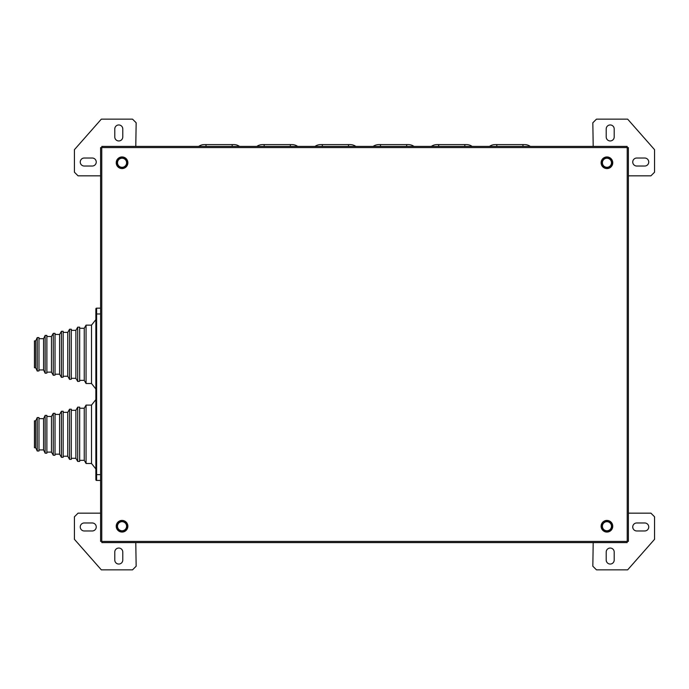 <?xml version="1.0" encoding="UTF-8"?>
<svg xmlns="http://www.w3.org/2000/svg" width="689" height="689" viewBox="0 0 689 689"><rect width="100%" height="100%" fill="white"/><g stroke="black" fill="none" stroke-linecap="round" stroke-linejoin="round"><path stroke-width="1.03" d="M100.603 513.159L78.064 513.159L74.429 516.793L74.429 539.323L101.335 569.855L132.521 569.855L136.155 566.22L135.785 542.596M84.247 522.968A3.996 3.996 0 0 0 80.251 526.964A3.996 3.996 0 0 0 84.247 530.969L92.24 530.969A3.996 3.996 0 0 0 96.245 526.964A3.996 3.996 0 0 0 92.24 522.968L84.247 522.968M114.779 552.044L114.779 560.045A3.996 3.996 0 0 0 118.775 564.041A3.996 3.996 0 0 0 122.78 560.045L122.78 552.044A3.996 3.996 0 0 0 118.775 548.048A3.996 3.996 0 0 0 114.779 552.044M593.195 542.596L592.833 566.22L596.467 569.855L627.653 569.855L654.55 539.323L654.55 516.793L650.916 513.159L628.377 513.159M614.2 560.045L614.2 552.044A3.996 3.996 0 0 0 610.204 548.048A3.996 3.996 0 0 0 606.208 552.044L606.208 560.045A3.996 3.996 0 0 0 610.204 564.041A3.996 3.996 0 0 0 614.2 560.045M636.739 530.969L644.732 530.969A3.996 3.996 0 0 0 648.737 526.964A3.996 3.996 0 0 0 644.732 522.968L636.739 522.968A3.996 3.996 0 0 0 632.743 526.964A3.996 3.996 0 0 0 636.739 530.969M489.474 146.404A9.818 9.818 0 0 1 495.158 144.587L524.605 144.587A9.818 9.818 0 0 1 530.297 146.404M495.158 144.587L496.795 144.587L496.795 146.404M522.968 144.587L524.605 144.587L522.968 144.587L524.605 144.587L522.968 144.587L524.605 144.587L522.968 144.587L524.605 144.587L522.968 144.587L524.605 144.587L522.968 144.587L524.605 144.587L522.968 144.587L524.605 144.587L522.968 144.587L522.968 146.404M431.314 146.404A9.818 9.818 0 0 1 437.007 144.587A9.818 9.818 0 0 0 431.314 146.404A9.818 9.818 0 0 1 437.007 144.587A9.818 9.818 0 0 0 431.314 146.404A9.818 9.818 0 0 1 437.007 144.587A9.818 9.818 0 0 0 431.314 146.404A9.818 9.818 0 0 1 437.007 144.587A9.818 9.818 0 0 0 431.314 146.404A9.818 9.818 0 0 1 437.007 144.587A9.818 9.818 0 0 0 431.314 146.404A9.818 9.818 0 0 1 437.007 144.587A9.818 9.818 0 0 0 431.314 146.404A9.818 9.818 0 0 1 437.007 144.587A9.818 9.818 0 0 0 431.314 146.404A9.818 9.818 0 0 1 437.007 144.587L466.453 144.587A9.818 9.818 0 0 1 472.137 146.404A9.818 9.818 0 0 0 466.453 144.587A9.818 9.818 0 0 1 472.137 146.404A9.818 9.818 0 0 0 466.453 144.587A9.818 9.818 0 0 1 472.137 146.404A9.818 9.818 0 0 0 466.453 144.587A9.818 9.818 0 0 1 472.137 146.404A9.818 9.818 0 0 0 466.453 144.587A9.818 9.818 0 0 1 472.137 146.404A9.818 9.818 0 0 0 466.453 144.587A9.818 9.818 0 0 1 472.137 146.404A9.818 9.818 0 0 0 466.453 144.587A9.818 9.818 0 0 1 472.137 146.404A9.818 9.818 0 0 0 466.453 144.587A9.818 9.818 0 0 1 472.137 146.404M464.817 144.587L466.453 144.587L464.817 144.587L466.453 144.587L464.817 144.587L466.453 144.587L464.817 144.587L466.453 144.587L464.817 144.587L466.453 144.587L464.817 144.587L466.453 144.587L464.817 144.587L466.453 144.587L464.817 144.587L464.817 146.404M373.154 146.404A9.818 9.818 0 0 1 378.847 144.587A9.818 9.818 0 0 0 373.154 146.404A9.818 9.818 0 0 1 378.847 144.587A9.818 9.818 0 0 0 373.154 146.404A9.818 9.818 0 0 1 378.847 144.587A9.818 9.818 0 0 0 373.154 146.404A9.818 9.818 0 0 1 378.847 144.587A9.818 9.818 0 0 0 373.154 146.404A9.818 9.818 0 0 1 378.847 144.587A9.818 9.818 0 0 0 373.154 146.404A9.818 9.818 0 0 1 378.847 144.587A9.818 9.818 0 0 0 373.154 146.404A9.818 9.818 0 0 1 378.847 144.587A9.818 9.818 0 0 0 373.154 146.404A9.818 9.818 0 0 1 378.847 144.587L408.293 144.587A9.818 9.818 0 0 1 413.986 146.404A9.818 9.818 0 0 0 408.293 144.587A9.818 9.818 0 0 1 413.986 146.404A9.818 9.818 0 0 0 408.293 144.587A9.818 9.818 0 0 1 413.986 146.404A9.818 9.818 0 0 0 408.293 144.587A9.818 9.818 0 0 1 413.986 146.404A9.818 9.818 0 0 0 408.293 144.587A9.818 9.818 0 0 1 413.986 146.404A9.818 9.818 0 0 0 408.293 144.587A9.818 9.818 0 0 1 413.986 146.404A9.818 9.818 0 0 0 408.293 144.587A9.818 9.818 0 0 1 413.986 146.404A9.818 9.818 0 0 0 408.293 144.587A9.818 9.818 0 0 1 413.986 146.404M378.847 144.587L380.483 144.587L380.483 146.404M406.656 144.587L408.293 144.587L406.656 144.587L408.293 144.587L406.656 144.587L408.293 144.587L406.656 144.587L408.293 144.587L406.656 144.587L408.293 144.587L406.656 144.587L408.293 144.587L406.656 144.587L408.293 144.587L406.656 144.587L406.656 146.404M315.002 146.404A9.818 9.818 0 0 1 320.686 144.587A9.818 9.818 0 0 0 315.002 146.404A9.818 9.818 0 0 1 320.686 144.587A9.818 9.818 0 0 0 315.002 146.404A9.818 9.818 0 0 1 320.686 144.587A9.818 9.818 0 0 0 315.002 146.404A9.818 9.818 0 0 1 320.686 144.587A9.818 9.818 0 0 0 315.002 146.404A9.818 9.818 0 0 1 320.686 144.587A9.818 9.818 0 0 0 315.002 146.404A9.818 9.818 0 0 1 320.686 144.587A9.818 9.818 0 0 0 315.002 146.404A9.818 9.818 0 0 1 320.686 144.587A9.818 9.818 0 0 0 315.002 146.404A9.818 9.818 0 0 1 320.686 144.587L350.133 144.587A9.818 9.818 0 0 1 355.825 146.404A9.818 9.818 0 0 0 350.133 144.587A9.818 9.818 0 0 1 355.825 146.404A9.818 9.818 0 0 0 350.133 144.587A9.818 9.818 0 0 1 355.825 146.404A9.818 9.818 0 0 0 350.133 144.587A9.818 9.818 0 0 1 355.825 146.404A9.818 9.818 0 0 0 350.133 144.587A9.818 9.818 0 0 1 355.825 146.404A9.818 9.818 0 0 0 350.133 144.587A9.818 9.818 0 0 1 355.825 146.404A9.818 9.818 0 0 0 350.133 144.587A9.818 9.818 0 0 1 355.825 146.404A9.818 9.818 0 0 0 350.133 144.587A9.818 9.818 0 0 1 355.825 146.404M320.686 144.587L322.331 144.587L322.331 146.404M348.496 144.587L350.133 144.587L348.496 144.587L350.133 144.587L348.496 144.587L350.133 144.587L348.496 144.587L350.133 144.587L348.496 144.587L350.133 144.587L348.496 144.587L350.133 144.587L348.496 144.587L350.133 144.587L348.496 144.587L348.496 146.404M256.842 146.404A9.818 9.818 0 0 1 262.535 144.587A9.818 9.818 0 0 0 256.842 146.404A9.818 9.818 0 0 1 262.535 144.587A9.818 9.818 0 0 0 256.842 146.404A9.818 9.818 0 0 1 262.535 144.587A9.818 9.818 0 0 0 256.842 146.404A9.818 9.818 0 0 1 262.535 144.587A9.818 9.818 0 0 0 256.842 146.404A9.818 9.818 0 0 1 262.535 144.587A9.818 9.818 0 0 0 256.842 146.404A9.818 9.818 0 0 1 262.535 144.587A9.818 9.818 0 0 0 256.842 146.404A9.818 9.818 0 0 1 262.535 144.587A9.818 9.818 0 0 0 256.842 146.404A9.818 9.818 0 0 1 262.535 144.587L291.981 144.587A9.818 9.818 0 0 1 297.665 146.404A9.818 9.818 0 0 0 291.981 144.587A9.818 9.818 0 0 1 297.665 146.404A9.818 9.818 0 0 0 291.981 144.587A9.818 9.818 0 0 1 297.665 146.404A9.818 9.818 0 0 0 291.981 144.587A9.818 9.818 0 0 1 297.665 146.404A9.818 9.818 0 0 0 291.981 144.587A9.818 9.818 0 0 1 297.665 146.404A9.818 9.818 0 0 0 291.981 144.587A9.818 9.818 0 0 1 297.665 146.404A9.818 9.818 0 0 0 291.981 144.587A9.818 9.818 0 0 1 297.665 146.404A9.818 9.818 0 0 0 291.981 144.587A9.818 9.818 0 0 1 297.665 146.404M290.345 144.587L291.981 144.587L290.345 144.587L291.981 144.587L290.345 144.587L291.981 144.587L290.345 144.587L291.981 144.587L290.345 144.587L291.981 144.587L290.345 144.587L291.981 144.587L290.345 144.587L291.981 144.587L290.345 144.587L290.345 146.404M198.682 146.404A9.818 9.818 0 0 1 204.375 144.587A9.818 9.818 0 0 0 198.682 146.404A9.818 9.818 0 0 1 204.375 144.587A9.818 9.818 0 0 0 198.682 146.404A9.818 9.818 0 0 1 204.375 144.587A9.818 9.818 0 0 0 198.682 146.404A9.818 9.818 0 0 1 204.375 144.587A9.818 9.818 0 0 0 198.682 146.404A9.818 9.818 0 0 1 204.375 144.587A9.818 9.818 0 0 0 198.682 146.404A9.818 9.818 0 0 1 204.375 144.587A9.818 9.818 0 0 0 198.682 146.404A9.818 9.818 0 0 1 204.375 144.587A9.818 9.818 0 0 0 198.682 146.404A9.818 9.818 0 0 1 204.375 144.587L233.821 144.587A9.818 9.818 0 0 1 239.514 146.404A9.818 9.818 0 0 0 233.821 144.587A9.818 9.818 0 0 1 239.514 146.404A9.818 9.818 0 0 0 233.821 144.587A9.818 9.818 0 0 1 239.514 146.404A9.818 9.818 0 0 0 233.821 144.587A9.818 9.818 0 0 1 239.514 146.404A9.818 9.818 0 0 0 233.821 144.587A9.818 9.818 0 0 1 239.514 146.404A9.818 9.818 0 0 0 233.821 144.587A9.818 9.818 0 0 1 239.514 146.404A9.818 9.818 0 0 0 233.821 144.587A9.818 9.818 0 0 1 239.514 146.404A9.818 9.818 0 0 0 233.821 144.587A9.818 9.818 0 0 1 239.514 146.404M204.375 144.587L206.011 144.587L206.011 146.404M232.184 144.587L233.821 144.587L232.184 144.587L233.821 144.587L232.184 144.587L233.821 144.587L232.184 144.587L233.821 144.587L232.184 144.587L233.821 144.587L232.184 144.587L233.821 144.587L232.184 144.587L233.821 144.587L232.184 144.587L232.184 146.404M627.162 147.618L627.162 146.404L101.826 146.404L101.826 147.618L100.603 147.618L100.603 541.382L101.826 541.382L101.826 542.596L627.162 542.596L627.162 541.382L628.377 541.382L628.377 147.618L627.162 147.618M628.377 175.841L650.916 175.841L654.55 172.207L654.55 149.677L627.653 119.145L596.467 119.145L592.833 122.78L593.195 146.404M644.732 166.032A3.996 3.996 0 0 0 648.737 162.036A3.996 3.996 0 0 0 644.732 158.031L636.739 158.031A3.996 3.996 0 0 0 632.743 162.036A3.996 3.996 0 0 0 636.739 166.032L644.732 166.032M614.2 136.956L614.2 128.955A3.996 3.996 0 0 0 610.204 124.959A3.996 3.996 0 0 0 606.208 128.955L606.208 136.956A3.996 3.996 0 0 0 610.204 140.952A3.996 3.996 0 0 0 614.2 136.956M135.785 146.404L136.155 122.78L132.521 119.145L101.335 119.145L74.429 149.677L74.429 172.207L78.064 175.841L100.603 175.841M114.779 128.955L114.779 136.956A3.996 3.996 0 0 0 118.775 140.952A3.996 3.996 0 0 0 122.78 136.956L122.78 128.955A3.996 3.996 0 0 0 118.775 124.959A3.996 3.996 0 0 0 114.779 128.955M92.24 158.031L84.247 158.031A3.996 3.996 0 0 0 80.251 162.036A3.996 3.996 0 0 0 84.247 166.032L92.24 166.032A3.996 3.996 0 0 0 96.245 162.036A3.996 3.996 0 0 0 92.24 158.031M100.603 480.448L96.606 480.448A0.723 0.723 0 0 1 95.874 479.725L95.874 309.249M100.603 313.977L96.606 313.977L96.606 308.155A0.723 0.723 0 0 0 95.874 308.887A0.723 0.723 0 0 1 96.606 308.155L100.603 308.155M95.874 479.363L95.874 474.635L100.603 474.635M95.874 468.994L91.516 463.482L91.516 405.089L95.874 399.586M91.516 463.482L86.065 463.482L86.065 405.089L91.516 405.089M86.065 463.482L84.247 460.338L84.247 408.241L86.065 405.089M84.247 460.338L79.666 460.338M79.666 461.423L79.666 407.147L77.702 407.147L77.702 461.423L79.666 461.423M77.702 461.423L75.885 458.28L75.885 410.299L77.702 407.147M75.885 458.28L71.303 458.28M71.303 459.365L71.303 409.206L69.563 409.206L69.563 459.365L71.303 459.365M69.563 459.365L67.746 456.221L67.746 412.358L69.563 409.206M67.746 456.221L63.164 456.221M63.164 457.307L63.164 411.264L61.424 411.264L61.424 457.307L63.164 457.307M61.424 457.307L59.607 454.163L59.607 414.416L61.424 411.264M59.607 454.163L55.025 454.163M55.025 455.257L55.025 413.322L53.277 413.322L53.277 455.257L55.025 455.257M53.277 455.257L51.46 452.105L51.46 416.466L53.277 413.322M51.46 452.105L46.878 452.105M46.878 453.198L46.878 415.381L45.138 415.381L45.138 453.198L46.878 453.198M45.138 453.198L43.571 449.917L43.571 418.654L45.138 415.381M43.571 449.917L38.989 449.917M38.989 451.011L38.989 417.568L37.24 417.568L37.24 451.011L38.989 451.011M37.24 451.011L35.673 447.729L35.673 420.85L37.24 417.568M35.673 447.729L34.45 447.729L34.45 420.85L35.673 420.85M95.874 389.027L91.516 383.515L91.516 325.13L95.874 319.618M91.516 383.515L86.065 383.515L86.065 325.13L91.516 325.13M86.065 383.515L84.247 380.371L84.247 328.274L86.065 325.13M79.666 381.258L79.666 327.18L77.702 327.18L77.702 381.456L79.666 381.258M77.702 381.456L75.885 378.313L75.885 330.332L77.702 327.18M71.303 379.217L71.303 329.239L69.563 329.239L69.563 379.398L71.303 379.217M69.563 379.398L67.746 376.254L67.746 332.391L69.563 329.239M63.164 377.167L63.164 331.297L61.424 331.297L61.424 377.348L63.164 377.167M61.424 377.348L59.607 374.196L59.607 334.449L61.424 331.297M55.025 375.126L55.025 333.355L53.277 333.355L53.277 375.29L55.025 375.126M53.277 375.29L51.46 372.138L51.46 336.508L53.277 333.355M46.878 373.085L46.878 335.414L45.138 335.414L45.138 373.231L46.878 373.085M45.138 373.231L43.571 369.95L43.571 338.695L45.138 335.414M38.989 370.915L38.989 337.601L37.24 337.601L37.24 371.044L38.989 370.915M37.24 371.044L35.673 367.762L35.673 340.883L37.24 337.601M35.673 367.762L34.45 367.762L34.45 340.883L35.673 340.883M127.861 526.129A5.813 5.813 0 0 0 119.042 521.263A5.813 5.813 0 0 0 119.24 531.331A5.813 5.813 0 0 0 127.861 526.129M612.237 523.855A5.813 5.813 0 0 0 602.22 522.839A5.813 5.813 0 0 0 606.346 532.029A5.813 5.813 0 0 0 612.237 523.855M603.435 167.41A5.813 5.813 0 0 1 604.658 157.411A5.813 5.813 0 0 1 612.71 163.465A5.813 5.813 0 0 1 603.435 167.41M117.457 166.325A5.813 5.813 0 0 1 121.255 156.997A5.813 5.813 0 0 1 127.431 164.955A5.813 5.813 0 0 1 117.457 166.325M602.298 527.145A4.728 4.728 0 0 1 608.473 521.771A4.728 4.728 0 0 1 610.032 529.807A4.728 4.728 0 0 1 602.298 527.145L602.815 529.824L607.974 531.598L612.09 528.015L611.048 522.658L605.889 520.884L601.773 524.467L602.298 527.145M611.393 525.371A4.547 4.547 0 0 1 607.801 530.702A4.547 4.547 0 0 1 602.47 527.111A4.547 4.547 0 0 1 606.062 521.78A4.547 4.547 0 0 1 611.393 525.371A4.547 4.547 0 0 1 607.801 530.702A4.547 4.547 0 0 1 602.47 527.111A4.547 4.547 0 0 1 606.062 521.78A4.547 4.547 0 0 1 611.393 525.371M606.156 167.418A4.728 4.728 0 0 1 603.288 159.753A4.728 4.728 0 0 1 611.358 161.105A4.728 4.728 0 0 1 606.156 167.418L608.843 167.866L612.314 163.655L610.402 158.548L605.02 157.652L601.549 161.863L603.469 166.971L606.156 167.418M607.681 158.281A4.547 4.547 0 0 1 611.419 163.508A4.547 4.547 0 0 1 606.182 167.238A4.547 4.547 0 0 1 602.453 162.01A4.547 4.547 0 0 1 607.681 158.281A4.547 4.547 0 0 1 611.419 163.508A4.547 4.547 0 0 1 606.182 167.238A4.547 4.547 0 0 1 602.453 162.01A4.547 4.547 0 0 1 607.681 158.281M121.772 167.479A4.728 4.728 0 0 1 118.103 160.158A4.728 4.728 0 0 1 126.276 160.64A4.728 4.728 0 0 1 121.772 167.479L124.494 167.634L127.499 163.078L125.053 158.203L119.602 157.884L116.605 162.44L119.051 167.315L121.772 167.479M122.315 158.22A4.547 4.547 0 0 1 126.587 163.026A4.547 4.547 0 0 1 121.781 167.298A4.547 4.547 0 0 1 117.518 162.492A4.547 4.547 0 0 1 122.315 158.22A4.547 4.547 0 0 1 126.587 163.026A4.547 4.547 0 0 1 121.781 167.298A4.547 4.547 0 0 1 117.518 162.492A4.547 4.547 0 0 1 122.315 158.22M117.853 528.411A4.728 4.728 0 0 1 122.272 521.521A4.728 4.728 0 0 1 126.027 528.79A4.728 4.728 0 0 1 117.853 528.411L119.102 530.831L124.554 531.09L127.499 526.499L124.993 521.651L119.55 521.392L116.596 525.983L117.853 528.411M126.087 524.157A4.547 4.547 0 0 1 124.132 530.28A4.547 4.547 0 0 1 118.008 528.325A4.547 4.547 0 0 1 119.964 522.202A4.547 4.547 0 0 1 126.087 524.157A4.547 4.547 0 0 1 124.132 530.28A4.547 4.547 0 0 1 118.008 528.325A4.547 4.547 0 0 1 119.964 522.202A4.547 4.547 0 0 1 126.087 524.157M438.643 146.404L438.643 144.587M264.171 146.404L264.171 144.587M627.162 147.567L101.826 147.567M101.765 147.618L101.765 541.382M101.826 541.433L627.162 541.433M627.214 541.382L627.214 147.618M95.874 313.977L96.606 313.977L96.606 480.448M602.393 527.128A4.634 4.634 0 0 1 608.439 521.866A4.634 4.634 0 0 1 609.972 529.738A4.634 4.634 0 0 1 602.393 527.128M606.174 167.324A4.634 4.634 0 0 1 603.357 159.814A4.634 4.634 0 0 1 611.272 161.131A4.634 4.634 0 0 1 606.174 167.324M121.772 167.384A4.634 4.634 0 0 1 118.181 160.21A4.634 4.634 0 0 1 126.19 160.683A4.634 4.634 0 0 1 121.772 167.384M117.931 528.368A4.634 4.634 0 0 1 122.272 521.616A4.634 4.634 0 0 1 125.949 528.747A4.634 4.634 0 0 1 117.931 528.368M84.247 408.241L79.666 408.241M75.885 410.299L71.303 410.299M67.746 412.358L63.164 412.358M59.607 414.416L55.025 414.416M51.46 416.466L46.878 416.466M43.571 418.654L38.989 418.654M84.247 328.274L79.666 328.274M84.247 380.371L79.666 380.371M75.885 330.332L71.303 330.332M75.885 378.313L71.303 378.313M67.746 332.391L63.164 332.391M67.746 376.254L63.164 376.254M59.607 334.449L55.025 334.449M59.607 374.196L55.025 374.196M51.46 336.508L46.878 336.508M51.46 372.138L46.878 372.138M43.571 338.695L38.989 338.695M43.571 369.95L38.989 369.95"/></g></svg>
